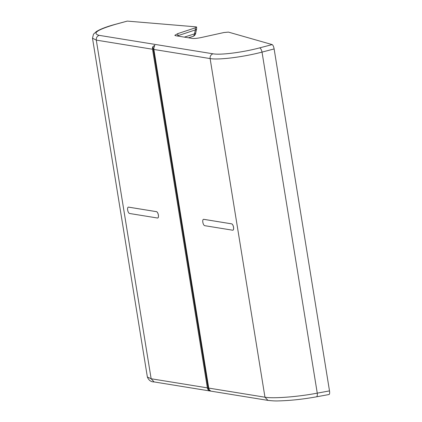 <?xml version="1.0" encoding="UTF-8"?>
<svg xmlns="http://www.w3.org/2000/svg" width="422" height="422" viewBox="0 0 422 422"><rect width="100%" height="100%" fill="white"/><g stroke="black" fill="none" stroke-linecap="round" stroke-linejoin="round"><path stroke-width="0.63" d="M152.527 49.237A4.062 3.677 -80.8 0 1 152.869 46.689L154.8 45.212L154.23 46.911A4.062 3.677 99.2 0 0 153.888 49.458L208.737 388.087A4.062 3.677 99.2 0 0 209.85 390.303L210.821 391.115L208.484 390.081A4.062 3.677 -80.8 0 1 207.371 387.865L151.139 378.75L147.373 377.036L92.492 38.191L96.295 40.116L152.527 49.237L207.371 387.865M128.33 207.139A3.249 1.298 77.1 0 1 128.346 207.133A3.249 1.298 77.1 0 1 128.557 207.128L156.509 211.659A3.249 1.298 77.1 0 1 158.345 214.798A3.249 1.298 77.1 0 1 157.749 218.005A3.249 1.298 77.1 0 1 157.733 218.005A3.249 1.298 -102.9 0 0 158.308 214.809A3.249 1.298 -102.9 0 0 156.472 211.67L128.52 207.133A3.249 1.298 -102.9 0 0 128.309 207.139A3.249 1.298 -102.9 0 0 127.718 210.346A3.249 1.298 -102.9 0 0 129.549 213.485L157.501 218.016A3.249 1.298 -102.9 0 0 157.712 218.01L157.749 218.005M177.636 36.039A8.535 5.243 71.7 0 1 177.915 35.691L177.773 33.639L174.813 35.306L175.61 35.712L192.39 38.434C194.363 38.655 197.39 38.339 201.468 37.484L223.955 32.526L228.439 32.109L272.164 44.595L259.678 47.865C260.68 48.287 261.461 49.701 262.025 52.106C243.088 57.081 218.554 60.14 210.119 58.574L153.888 49.458M177.773 33.639L195.217 27.868L196.626 27.071L196.045 26.855L127.275 21.1L115.19 24.434A4.062 1.725 -105.4 0 0 114.879 24.455C106.45 26.755 100.272 29.134 96.348 31.587L93.499 34.171L92.492 38.191M267.949 400.383L264.969 397.207C273.393 398.737 298.117 396.817 317.26 393.146L329.508 390.893L274.126 48.936C273.656 46.504 273.002 45.059 272.164 44.595M178.1 35.633L195.539 29.857L195.217 27.868M177.915 35.691L177.124 35.954M184.314 37.125L194.394 33.934A4.062 2.527 -107.2 0 1 192.912 36.424L192.912 36.424A4.062 4.062 0 0 0 195.771 32.668A4.062 1.762 -178.2 0 1 194.394 33.934L195.397 29.904M329.508 390.893C329.825 393.283 329.598 394.486 328.838 394.512M196.631 27.098L196.578 29.065L195.539 29.851M114.879 24.455L127.275 21.1M203.726 219.313L231.678 223.85A3.249 1.298 77.1 0 1 233.508 226.989A3.249 1.298 77.1 0 1 232.918 230.19A3.249 1.298 77.1 0 1 232.897 230.196A3.249 1.298 -102.9 0 0 233.471 226.999A3.249 1.298 -102.9 0 0 231.641 223.855L203.689 219.324A3.249 1.298 -102.9 0 0 203.478 219.329A3.249 1.298 77.1 0 1 203.51 219.319A3.249 1.298 77.1 0 1 203.726 219.313L203.689 219.324M203.51 219.319L203.478 219.329A3.249 1.298 -102.9 0 0 202.882 222.531A3.249 1.298 -102.9 0 0 204.717 225.675L232.67 230.206A3.249 1.298 -102.9 0 0 232.881 230.201L232.918 230.19M208.484 390.081L152.869 46.689M147.373 377.036C148.755 380.338 151.007 381.968 154.125 381.931L151.139 378.75L96.295 40.116C96.11 37.727 97.065 36.139 99.159 35.348C91.859 33.401 97.202 29.762 115.19 24.434M259.678 47.865C242.645 52.407 220.574 55.213 212.983 53.805C210.894 54.596 209.94 56.184 210.119 58.574L264.969 397.207L208.737 388.087M212.983 53.805L99.159 35.348M274.126 48.936L262.025 52.106L317.26 393.146A4.062 1.509 79.6 0 1 316.416 396.838L329.023 394.517M316.416 396.838C302.859 399.259 290.246 400.615 278.573 400.9C275.999 401.048 272.459 400.879 267.949 400.388L154.125 381.931M192.912 36.424L188.476 37.795M195.771 32.668L196.578 29.065"/></g></svg>
